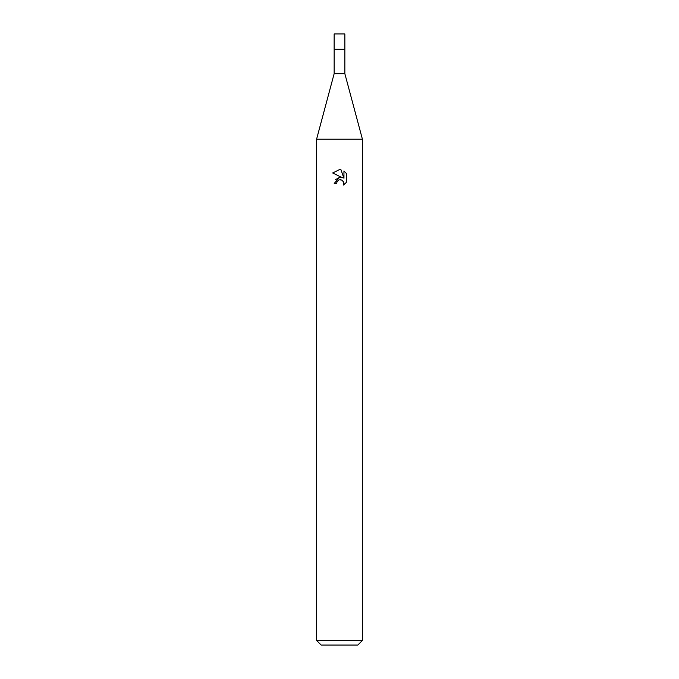 <?xml version="1.0" encoding="UTF-8"?>
<svg xmlns="http://www.w3.org/2000/svg" width="679" height="679" viewBox="0 0 679 679"><rect width="100%" height="100%" fill="white"/><g stroke="black" fill="none" stroke-linecap="round" stroke-linejoin="round"><path stroke-width="1.02" d="M344.847 73.671L334.153 73.671L334.153 49.244L344.864 49.227L344.847 33.95L334.153 33.95L334.136 49.227L344.856 49.227L344.847 73.671L362.416 139.212L362.416 640.467L316.584 640.467L321.167 645.05L357.833 645.05L362.416 640.467M334.153 73.671L316.584 139.212L362.416 139.212M336.64 183.432L337.022 181.768L336.64 183.432L334.229 183.432L339.5 177.406L342.42 177.762L332.693 172.967L339.5 169.606L340.977 169.767L343.947 178.322L343.947 170.998L346.307 173.383L346.307 182.422L343.574 185.044L343.676 182.006L341.698 180.028L339.5 179.833L340.603 179.757M343.319 181.344L343.956 183.406L343.574 185.044L346.307 182.422M342.42 177.762L341.206 177.44M339.525 177.406L335.519 179.655M338.931 180.011L337.022 181.768M346.307 173.383L343.947 170.998M340.977 169.767L339.653 169.614M339.5 169.606L332.693 172.967M316.584 139.212L316.584 640.467"/></g></svg>
